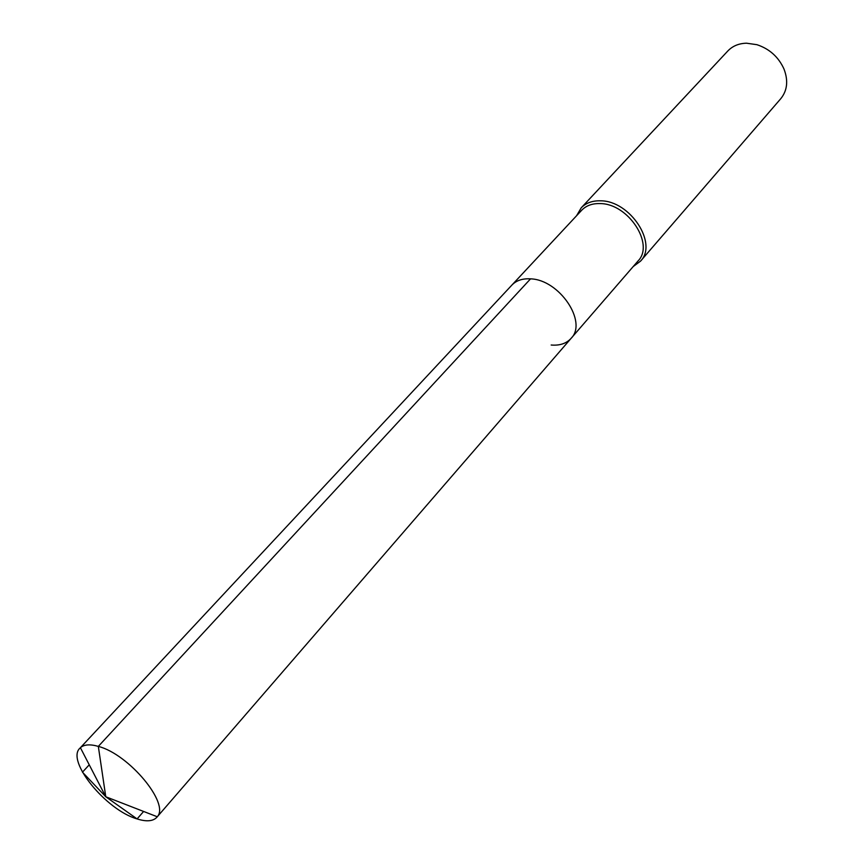 <?xml version="1.0" encoding="UTF-8"?>
<svg xmlns="http://www.w3.org/2000/svg" width="864" height="864" viewBox="0 0 864 864"><rect width="100%" height="100%" fill="white"/><g stroke="black" fill="none" stroke-linecap="round" stroke-linejoin="round"><path stroke-width="1.3" d="M79.931 748.17C65.804 760.784 106.034 810.086 137.095 818.932L105.775 796.759L157.259 816.761C170.003 803.682 128.866 754.142 98.323 746.388L105.775 796.759L98.323 746.388C90.04 744.023 84.056 744.466 80.395 747.706L581.656 210.287C586.17 205.578 592.337 203.342 600.124 203.591C628.171 203.472 654.826 244.264 638.053 260.95L571.115 338.332C587.79 321.916 559.256 279.58 530.539 278.856C522.558 278.37 516.337 280.454 511.866 285.109C516.337 280.454 522.558 278.37 530.539 278.856L98.323 746.388L530.539 278.856C559.256 279.58 587.79 321.916 571.115 338.332C566.406 343.516 559.764 345.74 551.178 345.017M581.191 207.857L727.834 50.965C732.596 45.997 738.828 43.405 746.528 43.2L756.94 44.69C769.478 48.859 778.486 56.959 783.972 68.98C788.4 80.579 787.352 90.45 780.851 98.593L640.516 261.155C658.152 243.583 630.115 200.664 600.599 200.815C592.412 200.578 585.943 202.921 581.191 207.857L576.59 215.708M640.516 261.155L633.193 266.566M157.259 816.761L156.859 817.268C153.058 821.318 146.47 821.869 137.095 818.932L143.618 811.458M80.395 747.706L105.775 796.759L82.458 772.168L89.24 764.802M571.115 338.332L156.859 817.268"/></g></svg>
